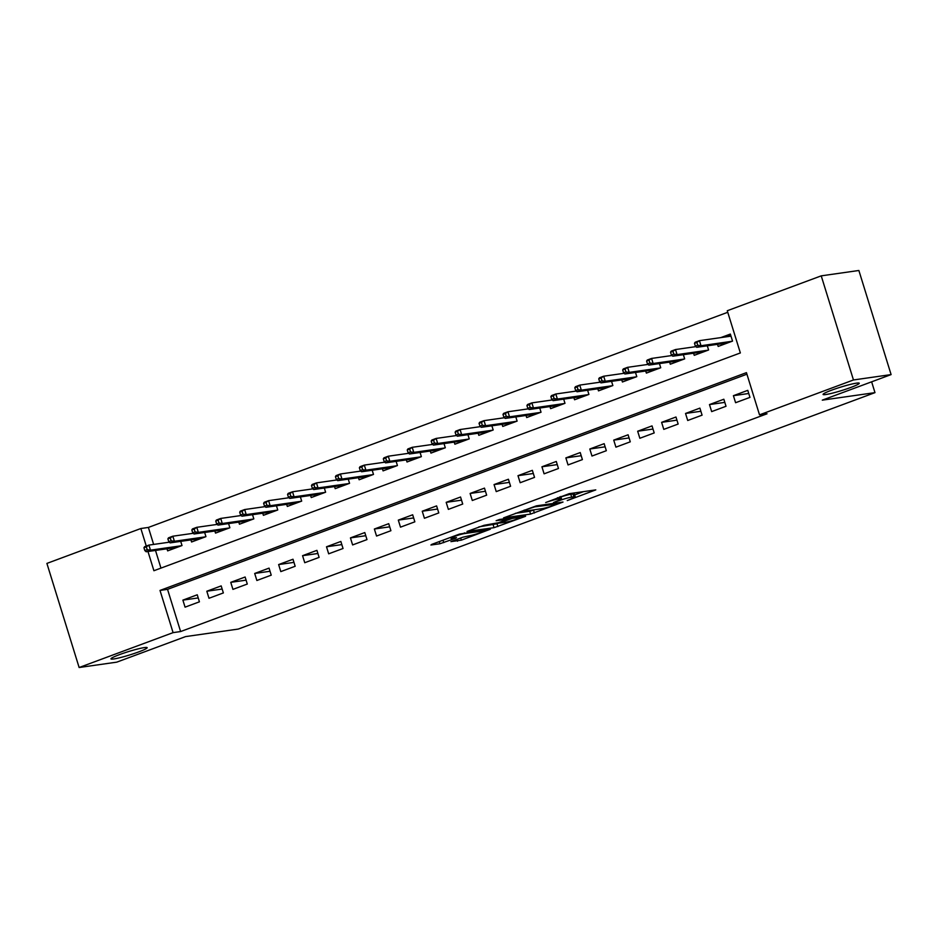 <?xml version="1.0" encoding="UTF-8"?>
<svg xmlns="http://www.w3.org/2000/svg" width="938" height="938" viewBox="0 0 938 938"><rect width="100%" height="100%" fill="white"/><g stroke="black" fill="none" stroke-linecap="round" stroke-linejoin="round"><path stroke-width="1.41" d="M567.267 500.575L595.782 489.882L569.178 493.681L545.693 502.545A9.298 0.879 162.8 0 1 557.934 499.075L560.15 498.758A9.298 0.879 162.8 0 1 561.51 498.805A9.298 0.879 162.8 0 1 557.36 500.88L553.526 502.534L559.435 500.575A9.298 0.879 162.8 0 1 571.676 497.117L573.892 496.8A9.298 0.879 162.8 0 1 575.252 496.847A9.298 0.879 162.8 0 1 571.101 498.91L567.267 500.575M144.382 647.595A18.936 1.782 162.8 0 0 123.804 653.106A18.936 1.782 162.8 0 0 110.977 658.875A18.936 1.782 162.8 0 0 113.744 658.968A18.936 1.782 162.8 0 0 134.333 653.446A18.936 1.782 162.8 0 0 147.16 647.677A18.936 1.782 162.8 0 0 144.382 647.595M856.488 383.15A18.936 1.782 162.8 0 0 835.899 388.672A18.936 1.782 162.8 0 0 823.072 394.441A18.936 1.782 162.8 0 0 825.85 394.523A18.936 1.782 162.8 0 0 846.428 389A18.936 1.782 162.8 0 0 859.255 383.232A18.936 1.782 162.8 0 0 856.488 383.15M450.92 541.636L461.344 540.147L490.363 529.208L459.503 534.074L431.785 544.368L430.917 545.025L439.922 543.747L455.622 538.26L456.489 537.591L452.022 538.236A7.774 0.727 162.8 0 1 450.885 538.189A7.774 0.727 162.8 0 1 456.149 535.833A7.774 0.727 162.8 0 1 464.591 533.558L482.097 531.06A7.774 0.727 162.8 0 1 483.234 531.096A7.774 0.727 162.8 0 1 477.981 533.464A7.774 0.727 162.8 0 1 469.528 535.727L462.786 537.228L450.92 541.636M147.97 551.509L153.914 570.726L740.352 352.946L727.278 310.736L821.231 275.854L858.868 270.484L891.1 374.59L822.286 400.151L874.978 392.635L238.275 629.07L185.583 636.597L116.769 662.146L79.132 667.516L46.9 563.41L140.852 528.516L146.281 546.08M891.1 374.59L853.463 379.972L759.51 414.854L746.449 372.644L160.011 590.424L173.084 632.634L79.132 667.516M746.929 374.192L167.539 589.345L180.612 631.555L767.038 413.787L759.51 414.854M180.612 631.555L173.084 632.634M530.58 514.094L562.999 502.053L536.407 505.852L503.554 517.882L530.58 514.094L529.712 511.28L534.894 509.697M525.597 516.287L494.045 527.672L467.018 531.447L484.008 525.315L498.629 522.689L507.798 519.113L496.132 520.707L499.426 519.488L525.432 515.771M735.591 402.719L749.954 397.384L747.774 390.349L733.41 395.684L735.591 402.719M711.661 411.606L726.024 406.271L723.843 399.236L709.48 404.571L711.661 411.606M687.718 420.494L702.081 415.159L699.9 408.124L685.537 413.459L687.718 420.494M663.787 429.381L678.151 424.046L675.97 417.011L661.607 422.346L663.787 429.381M639.845 438.269L654.208 432.934L652.027 425.899L637.676 431.234L639.845 438.269M615.914 447.156L630.277 441.821L628.097 434.786L613.733 440.121L615.914 447.156M591.972 456.044L606.335 450.709L604.154 443.674L589.803 449.009L591.972 456.044M568.041 464.931L582.404 459.597L580.223 452.562L565.86 457.896L568.041 464.931M544.099 473.819L558.462 468.496L556.293 461.461L541.93 466.784L544.099 473.819M520.168 482.718L534.531 477.383L532.35 470.348L517.987 475.683L520.168 482.718M496.237 491.606L510.589 486.271L508.419 479.236L494.056 484.571L496.237 491.606M472.295 500.493L486.658 495.158L484.477 488.123L470.114 493.458L472.295 500.493M448.364 509.381L462.715 504.046L460.546 497.011L446.183 502.346L448.364 509.381M424.422 518.268L438.785 512.934L436.604 505.899L422.241 511.233L424.422 518.268M400.491 527.156L414.854 521.821L412.673 514.786L398.31 520.121L400.491 527.156M376.548 536.044L390.911 530.709L388.731 523.674L374.368 529.009L376.548 536.044M352.618 544.931L366.981 539.596L364.8 532.561L350.437 537.896L352.618 544.931M328.675 553.819L343.038 548.496L340.857 541.461L326.506 546.784L328.675 553.819M304.744 562.718L319.108 557.383L316.927 550.348L302.564 555.683L304.744 562.718M280.802 571.605L295.165 566.271L292.996 559.236L278.633 564.57L280.802 571.605M256.871 580.493L271.234 575.158L269.054 568.123L254.69 573.458L256.871 580.493M232.929 589.381L247.292 584.046L245.123 577.011L230.76 582.346L232.929 589.381M208.998 598.268L223.361 592.933L221.18 585.898L206.817 591.233L208.998 598.268M197.25 594.786L182.887 600.121L185.067 607.156L199.419 601.821L197.25 594.786M727.759 312.284L148.38 527.437L153.633 544.427M155.497 550.43L160.961 568.111M717.523 344.352L718.168 346.439L732.531 341.104L730.35 334.069L720.83 337.598M707.299 345.805L708.6 349.991L694.237 355.326L693.592 353.239M683.368 354.693L684.658 358.879L670.295 364.214L669.65 362.127M659.426 363.581L660.727 367.766L646.364 373.101L645.719 371.014M635.495 372.48L636.785 376.654L622.422 381.989L621.777 379.902M611.553 381.367L612.854 385.541L598.491 390.876L597.846 388.789M587.622 390.255L588.912 394.429L574.56 399.764L573.904 397.677M563.691 399.142L564.981 403.328L550.618 408.651L549.973 406.576M539.749 408.03L541.038 412.216L526.687 417.551L526.042 415.464M515.818 416.918L517.108 421.103L502.745 426.438L502.1 424.351M491.875 425.805L493.177 429.991L478.814 435.326L478.169 433.239M467.945 434.693L469.235 438.878L454.871 444.213L454.226 442.126M444.002 443.58L445.304 447.766L430.941 453.101L430.296 451.014M420.072 452.479L421.361 456.654L406.998 461.988L406.353 459.901M396.129 461.367L397.431 465.541L383.067 470.876L382.423 468.789M372.198 470.255L373.488 474.429L359.125 479.764L358.48 477.677M348.256 479.142L349.557 483.328L335.194 488.651L334.549 486.576M324.325 488.03L325.615 492.216L311.252 497.55L310.607 495.463M300.383 496.917L301.684 501.103L287.321 506.438L286.676 504.351M276.452 505.805L277.742 509.991L263.39 515.325L262.746 513.238M252.521 514.692L253.811 518.878L239.448 524.213L238.803 522.126M228.579 523.58L229.88 527.766L215.517 533.101L214.872 531.014M204.648 532.479L205.938 536.653L191.575 541.988L190.93 539.901M180.706 541.367L182.007 545.541L167.644 550.876L166.999 548.789M874.978 392.635L871.637 381.825M821.231 275.854L853.463 379.972M148.38 527.437L140.852 528.516M167.539 589.345L160.011 590.424M733.41 395.684L748.747 393.491M709.48 404.571L724.816 402.379M685.537 413.459L700.874 411.266M661.607 422.346L676.943 420.154M637.676 431.234L653 429.041M613.733 440.121L629.07 437.929M589.803 449.009L605.139 446.828M565.86 457.896L581.197 455.716M541.93 466.784L557.266 464.603M517.987 475.683L533.323 473.491M494.056 484.571L509.393 482.378M470.114 493.458L485.45 491.266M446.183 502.346L461.519 500.153M422.241 511.233L437.577 509.041M398.31 520.121L413.646 517.928M374.368 529.009L389.704 526.828M350.437 537.896L365.773 535.715M326.506 546.784L341.831 544.603M302.564 555.683L317.9 553.49M278.633 564.57L293.969 562.378M254.69 573.458L270.027 571.265M230.76 582.346L246.096 580.153M206.817 591.233L222.154 589.041M182.887 600.121L198.223 597.928M575.252 496.847L574.384 494.033A9.298 0.879 162.8 0 0 573.024 493.986L573.892 496.8M560.936 496.929A9.298 0.879 162.8 0 1 570.808 494.303L573.024 493.986M574.666 494.924L583.53 491.629M515.361 513.332L529.712 511.28M557.477 503.976L534.742 506.848L528.657 508.865A9.298 0.879 162.8 0 0 524.506 510.94A9.298 0.879 162.8 0 0 525.866 510.987L541.824 508.713A9.298 0.879 162.8 0 0 554.077 505.242L557.477 503.976M499.356 522.9L496.999 523.767L497.879 526.581M478.826 526.898L496.999 523.767M505.992 522.173A7.774 0.727 162.8 0 0 514.434 519.91A7.774 0.727 162.8 0 0 519.699 517.542A7.774 0.727 162.8 0 0 518.562 517.506L512.394 518.386L500.693 522.396L499.825 523.052L505.992 522.173M727.009 336.719L730.749 335.335M694.483 343.308L695.351 346.122L697.743 345.231L696.875 342.417L694.483 343.308L695.128 342.253L699.443 340.658L701.003 345.723L696.7 347.318L727.7 342.898M697.743 345.231L701.003 345.723L732.003 341.291M696.875 342.417L699.443 340.658L730.995 336.156M696.7 347.318L695.351 346.122M670.541 352.196L671.409 355.01L673.801 354.118L672.933 351.304L670.541 352.196L671.198 351.14L675.501 349.546L677.072 354.611L672.757 356.206L703.758 351.785M673.801 354.118L677.072 354.611L708.073 350.191M672.933 351.304L675.501 349.546L695.926 346.626M672.757 356.206L671.409 355.01M646.61 361.083L647.478 363.897L649.87 363.006L649.002 360.192L646.61 361.083L647.255 360.04L651.57 358.433L653.129 363.498L648.826 365.105L679.827 360.673M649.87 363.006L653.129 363.498L684.13 359.078M649.002 360.192L651.57 358.433L671.983 355.514M648.826 365.105L647.478 363.897M622.668 369.971L623.535 372.785L625.939 371.894L625.06 369.08L622.668 369.971L623.324 368.927L627.628 367.321L629.199 372.386L624.884 373.992L655.885 369.56M625.939 371.894L629.199 372.386L660.2 367.966M625.06 369.08L627.628 367.321L648.052 364.413M624.884 373.992L623.535 372.785M598.737 378.858L599.605 381.672L601.997 380.781L601.129 377.967L598.737 378.858L599.382 377.815L603.697 376.208L605.256 381.274L600.953 382.88L631.954 378.448M601.997 380.781L605.256 381.274L636.257 376.853M601.129 377.967L603.697 376.208L624.11 373.301M600.953 382.88L599.605 381.672M574.795 387.746L575.674 390.56L578.066 389.68L577.187 386.866L574.795 387.746L575.451 386.702L579.754 385.096L581.326 390.161L577.011 391.767L608.012 387.347M578.066 389.68L581.326 390.161L612.326 385.741M577.187 386.866L579.754 385.096L600.179 382.188M577.011 391.767L575.674 390.56M550.864 396.633L551.732 399.447L554.124 398.568L553.256 395.754L550.864 396.633L551.509 395.59L555.824 393.995L557.395 399.06L553.08 400.655L584.081 396.235M554.124 398.568L557.395 399.06L588.384 394.628M553.256 395.754L555.824 393.995L576.237 391.076M553.08 400.655L551.732 399.447M526.922 405.533L527.801 408.347L530.193 407.455L529.313 404.641L526.922 405.533L527.578 404.477L531.881 402.883L533.452 407.948L529.149 409.543L560.138 405.122M530.193 407.455L533.452 407.948L564.453 403.516M529.313 404.641L531.881 402.883L552.306 399.963M529.149 409.543L527.801 408.347M502.991 414.42L503.858 417.234L506.25 416.343L505.383 413.529L502.991 414.42L503.636 413.365L507.95 411.77L509.522 416.835L505.207 418.43L536.208 414.01M506.25 416.343L509.522 416.835L540.511 412.403M505.383 413.529L507.95 411.77L528.364 408.851M505.207 418.43L503.858 417.234M479.048 423.308L479.928 426.122L482.32 425.231L481.452 422.417L479.048 423.308L479.705 422.252L484.008 420.658L485.579 425.723L481.276 427.318L512.265 422.897M482.32 425.231L485.579 425.723L516.58 421.303M481.452 422.417L484.008 420.658L504.433 417.738M481.276 427.318L479.928 426.122M455.118 432.195L455.985 435.009L458.377 434.118L457.51 431.304L455.118 432.195L455.762 431.14L460.077 429.545L461.648 434.611L457.334 436.205L488.335 431.785M458.377 434.118L461.648 434.611L492.638 430.19M457.51 431.304L460.077 429.545L480.502 426.626M457.334 436.205L455.985 435.009M431.175 441.083L432.055 443.897L434.446 443.006L433.579 440.192L431.175 441.083L431.832 440.039L436.135 438.433L437.706 443.498L433.403 445.104L464.404 440.672M434.446 443.006L437.706 443.498L468.707 439.078M433.579 440.192L436.135 438.433L456.56 435.525M433.403 445.104L432.055 443.897M407.244 449.97L408.112 452.784L410.504 451.893L409.636 449.079L407.244 449.97L407.901 448.927L412.204 447.32L413.775 452.386L409.46 453.992L440.461 449.56M410.504 451.893L413.775 452.386L444.776 447.965M409.636 449.079L412.204 447.32L432.629 444.413M409.46 453.992L408.112 452.784M383.314 458.858L384.181 461.672L386.573 460.781L385.706 457.967L383.314 458.858L383.959 457.814L388.273 456.208L389.833 461.273L385.53 462.88L416.531 458.448M386.573 460.781L389.833 461.273L420.834 456.853M385.706 457.967L388.273 456.208L408.687 453.3M385.53 462.88L384.181 461.672M359.371 467.745L360.239 470.559L362.643 469.68L361.763 466.866L359.371 467.745L360.028 466.702L364.331 465.096L365.902 470.161L361.587 471.767L392.588 467.347M362.643 469.68L365.902 470.161L396.903 465.74M361.763 466.866L364.331 465.096L384.756 462.188M361.587 471.767L360.239 470.559M335.441 476.633L336.308 479.447L338.7 478.568L337.832 475.754L335.441 476.633L336.085 475.589L340.4 473.995L341.96 479.06L337.657 480.655L368.657 476.234M338.7 478.568L341.96 479.06L372.961 474.628M337.832 475.754L340.4 473.995L360.813 471.075M337.657 480.655L336.308 479.447M311.498 485.532L312.366 488.346L314.769 487.455L313.89 484.641L311.498 485.532L312.155 484.477L316.458 482.882L318.029 487.948L313.714 489.542L344.715 485.122M314.769 487.455L318.029 487.948L349.03 483.516M313.89 484.641L316.458 482.882L336.883 479.963M313.714 489.542L312.366 488.346M287.567 494.42L288.435 497.234L290.827 496.343L289.959 493.529L287.567 494.42L288.212 493.365L292.527 491.77L294.086 496.835L289.783 498.43L320.784 494.009M290.827 496.343L294.086 496.835L325.087 492.403M289.959 493.529L292.527 491.77L312.94 488.85M289.783 498.43L288.435 497.234M263.625 503.307L264.504 506.121L266.896 505.23L266.017 502.416L263.625 503.307L264.282 502.252L268.585 500.658L270.156 505.723L265.853 507.317L296.842 502.897M266.896 505.23L270.156 505.723L301.157 501.302M266.017 502.416L268.585 500.658L289.01 497.738M265.853 507.317L264.504 506.121M239.694 512.195L240.562 515.009L242.954 514.118L242.086 511.304L239.694 512.195L240.339 511.14L244.654 509.545L246.225 514.61L241.91 516.205L272.911 511.785M242.954 514.118L246.225 514.61L277.214 510.19M242.086 511.304L244.654 509.545L265.067 506.626M241.91 516.205L240.562 515.009M215.752 521.082L216.631 523.896L219.023 523.005L218.144 520.191L215.752 521.082L216.408 520.039L220.711 518.433L222.283 523.498L217.979 525.104L248.969 520.672M219.023 523.005L222.283 523.498L253.283 519.077M218.144 520.191L220.711 518.433L241.136 515.525M217.979 525.104L216.631 523.896M191.821 529.97L192.689 532.784L195.081 531.893L194.213 529.079L191.821 529.97L192.466 528.926L196.781 527.32L198.352 532.385L194.037 533.992L225.038 529.56M195.081 531.893L198.352 532.385L229.341 527.965M194.213 529.079L196.781 527.32L217.206 524.412M194.037 533.992L192.689 532.784M167.879 538.858L168.758 541.672L171.15 540.78L170.282 537.966L167.879 538.858L168.535 537.814L172.838 536.208L174.409 541.273L170.106 542.879L201.107 538.447M171.15 540.78L174.409 541.273L205.41 536.853M170.282 537.966L172.838 536.208L193.263 533.3M170.106 542.879L168.758 541.672M143.948 547.745L144.815 550.559L147.207 549.68L146.34 546.866L143.948 547.745L144.604 546.702L148.907 545.095L150.479 550.16L146.164 551.767L177.165 547.346M147.207 549.68L150.479 550.16L181.48 545.74M146.34 546.866L148.907 545.095L169.332 542.187M146.164 551.767L144.815 550.559M570.808 494.303L571.676 497.117M559.576 496.906L560.15 498.758M557.5 497.679L557.934 499.075M533.534 510.202L534.402 513.016M557.864 502.791L558.087 503.507M493.177 524.858L494.045 527.672M507.141 518.386L507.364 519.101M518.339 516.791L518.562 517.506M512.171 517.67L512.394 518.386M508.185 518.233L508.56 519.476M481.874 530.345L482.097 531.06M464.369 532.843L464.591 533.558M442.994 540.206L443.756 542.656M439.265 541.589L439.922 543.747M460.675 538.013L461.344 540.147M456.947 539.397L457.51 541.238M560.783 496.46L561.51 498.805M558.145 502.756L558.391 503.518M524.225 510.038L524.506 510.94M507.552 518.327L507.798 519.113M519.418 516.627L519.699 517.542M482.953 530.193L483.234 531.096M450.627 537.368L450.885 538.189"/></g></svg>
